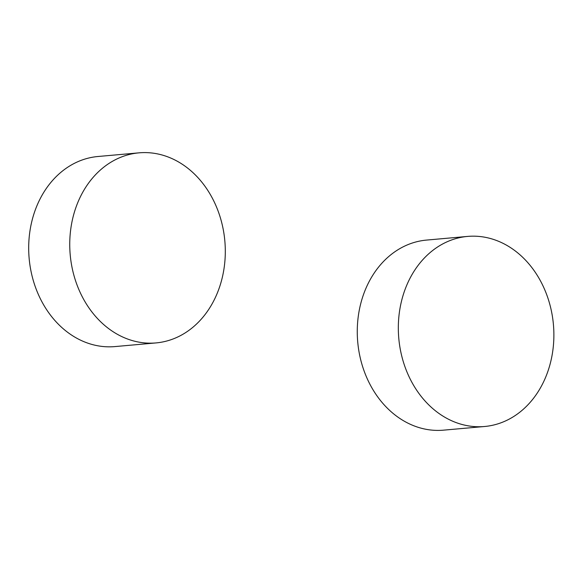 <?xml version="1.0" encoding="UTF-8"?>
<svg xmlns="http://www.w3.org/2000/svg" width="583" height="583" viewBox="0 0 583 583"><rect width="100%" height="100%" fill="white"/><g stroke="black" fill="none" stroke-linecap="round" stroke-linejoin="round"><path stroke-width="0.87" d="M467.632 236.414L426.574 240.079A95.415 77.626 84.9 0 0 357.729 342.01A95.415 77.626 84.9 0 0 443.525 430.159L484.582 426.501A95.415 77.626 84.9 0 0 553.85 337.819A95.415 77.626 84.9 0 0 489.21 238.185A95.415 77.626 84.9 0 0 467.632 236.414A95.415 77.626 84.9 0 0 398.787 338.351A95.415 77.626 84.9 0 0 484.582 426.501M139.053 152.841L97.995 156.499A95.415 77.626 84.9 0 0 29.15 258.437A95.415 77.626 84.9 0 0 114.946 346.586L156.004 342.921A95.415 77.626 84.9 0 0 225.271 254.246A95.415 77.626 84.9 0 0 160.631 154.612A95.415 77.626 84.9 0 0 139.053 152.841A95.415 77.626 84.9 0 0 70.208 254.778A95.415 77.626 84.9 0 0 156.004 342.921"/></g></svg>
